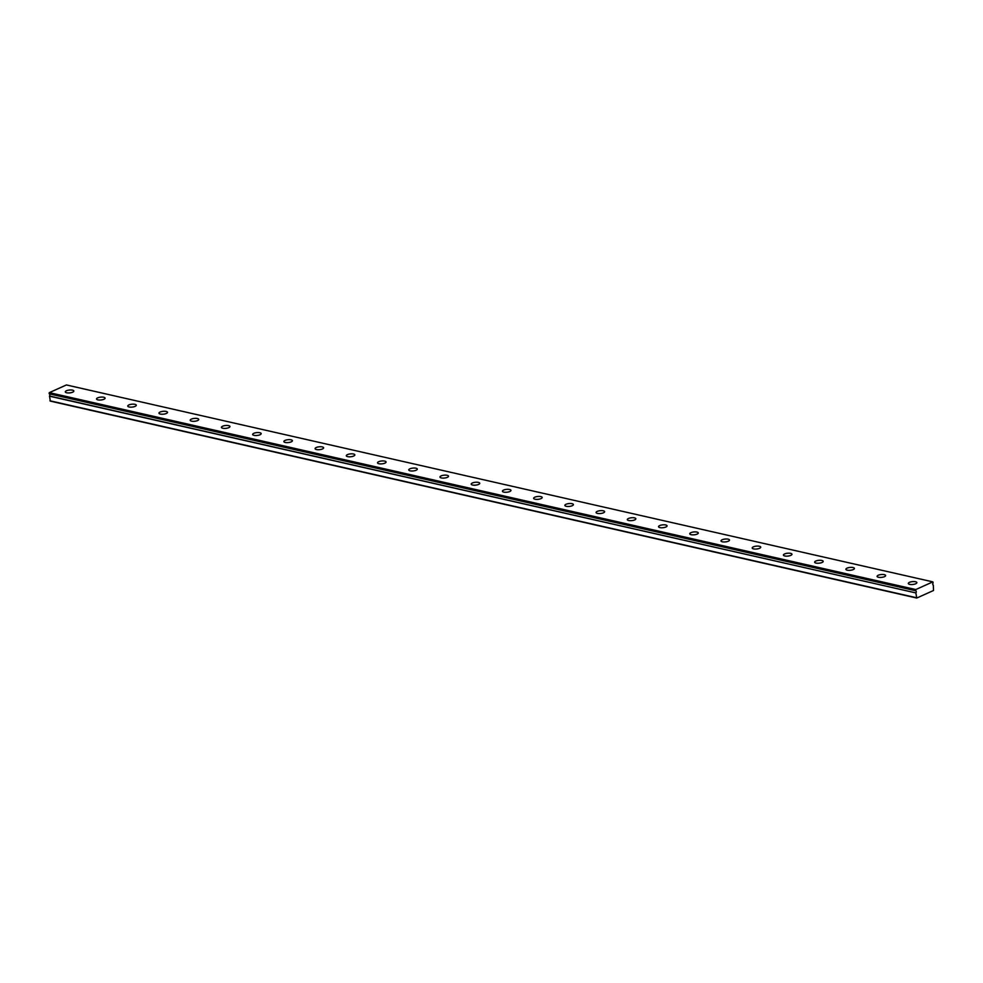 <?xml version="1.0" encoding="UTF-8"?>
<svg xmlns="http://www.w3.org/2000/svg" width="983" height="983" viewBox="0 0 983 983"><rect width="100%" height="100%" fill="white"/><g stroke="black" fill="none" stroke-linecap="round" stroke-linejoin="round"><path stroke-width="1.47" d="M49.285 393.839L915.701 590.758A1.339 0.897 -77.2 0 1 915.923 592.933L49.506 396.014L50.342 401.125L916.758 598.045L933.531 590.488L933.322 585.106A1.339 0.897 -77.2 0 1 933.1 582.919L932.83 581.875L915.763 589.554L915.64 590.648L49.285 393.839A1.339 0.897 -77.2 0 1 49.506 396.014M72.496 390.14A4.288 1.438 -5.7 0 0 67.815 390.3A4.288 1.438 -5.7 0 0 65.308 391.885A4.288 1.438 -5.7 0 0 66.66 392.77A4.288 1.438 -5.7 0 0 71.354 392.622A4.288 1.438 -5.7 0 0 73.848 391.037A4.288 1.438 -5.7 0 0 72.496 390.14M915.505 581.739A4.288 1.438 -5.7 0 0 910.823 581.899A4.288 1.438 -5.7 0 0 908.317 583.484A4.288 1.438 -5.7 0 0 909.668 584.369A4.288 1.438 -5.7 0 0 914.35 584.209A4.288 1.438 -5.7 0 0 916.856 582.624A4.288 1.438 -5.7 0 0 915.505 581.739M884.282 574.65A4.288 1.438 -5.7 0 0 879.601 574.797A4.288 1.438 -5.7 0 0 877.094 576.382A4.288 1.438 -5.7 0 0 878.446 577.267A4.288 1.438 -5.7 0 0 883.127 577.119A4.288 1.438 -5.7 0 0 885.634 575.534A4.288 1.438 -5.7 0 0 884.282 574.65M853.06 567.547A4.288 1.438 -5.7 0 0 848.378 567.707A4.288 1.438 -5.7 0 0 845.871 569.292A4.288 1.438 -5.7 0 0 847.223 570.177A4.288 1.438 -5.7 0 0 851.905 570.017A4.288 1.438 -5.7 0 0 854.411 568.432A4.288 1.438 -5.7 0 0 853.06 567.547M821.837 560.457A4.288 1.438 -5.7 0 0 817.156 560.605A4.288 1.438 -5.7 0 0 814.649 562.19A4.288 1.438 -5.7 0 0 816.001 563.075A4.288 1.438 -5.7 0 0 820.682 562.927A4.288 1.438 -5.7 0 0 823.189 561.342A4.288 1.438 -5.7 0 0 821.837 560.457M790.615 553.355A4.288 1.438 -5.7 0 0 785.933 553.515A4.288 1.438 -5.7 0 0 783.426 555.1A4.288 1.438 -5.7 0 0 784.778 555.985A4.288 1.438 -5.7 0 0 789.46 555.825A4.288 1.438 -5.7 0 0 791.966 554.24A4.288 1.438 -5.7 0 0 790.615 553.355M759.392 546.265A4.288 1.438 -5.7 0 0 754.711 546.413A4.288 1.438 -5.7 0 0 752.204 547.998A4.288 1.438 -5.7 0 0 753.556 548.883A4.288 1.438 -5.7 0 0 758.237 548.735A4.288 1.438 -5.7 0 0 760.744 547.15A4.288 1.438 -5.7 0 0 759.392 546.265M728.17 539.163A4.288 1.438 -5.7 0 0 723.488 539.323A4.288 1.438 -5.7 0 0 720.981 540.908A4.288 1.438 -5.7 0 0 722.333 541.793A4.288 1.438 -5.7 0 0 727.015 541.633A4.288 1.438 -5.7 0 0 729.521 540.048A4.288 1.438 -5.7 0 0 728.17 539.163M696.947 532.073A4.288 1.438 -5.7 0 0 692.265 532.221A4.288 1.438 -5.7 0 0 689.759 533.806A4.288 1.438 -5.7 0 0 691.11 534.691A4.288 1.438 -5.7 0 0 695.792 534.543A4.288 1.438 -5.7 0 0 698.299 532.958A4.288 1.438 -5.7 0 0 696.947 532.073M665.724 524.971A4.288 1.438 -5.7 0 0 661.043 525.131A4.288 1.438 -5.7 0 0 658.536 526.716A4.288 1.438 -5.7 0 0 659.888 527.601A4.288 1.438 -5.7 0 0 664.569 527.441A4.288 1.438 -5.7 0 0 667.076 525.856A4.288 1.438 -5.7 0 0 665.724 524.971M634.502 517.881A4.288 1.438 -5.7 0 0 629.82 518.029A4.288 1.438 -5.7 0 0 627.314 519.614A4.288 1.438 -5.7 0 0 628.665 520.499A4.288 1.438 -5.7 0 0 633.347 520.351A4.288 1.438 -5.7 0 0 635.854 518.766A4.288 1.438 -5.7 0 0 634.502 517.881M603.279 510.779A4.288 1.438 -5.7 0 0 598.598 510.939A4.288 1.438 -5.7 0 0 596.091 512.524A4.288 1.438 -5.7 0 0 597.443 513.409A4.288 1.438 -5.7 0 0 602.124 513.249A4.288 1.438 -5.7 0 0 604.631 511.664A4.288 1.438 -5.7 0 0 603.279 510.779M572.057 503.689A4.288 1.438 -5.7 0 0 567.375 503.837A4.288 1.438 -5.7 0 0 564.869 505.422A4.288 1.438 -5.7 0 0 566.22 506.306A4.288 1.438 -5.7 0 0 570.902 506.159A4.288 1.438 -5.7 0 0 573.408 504.574A4.288 1.438 -5.7 0 0 572.057 503.689M540.834 496.587A4.288 1.438 -5.7 0 0 536.153 496.747A4.288 1.438 -5.7 0 0 533.646 498.332A4.288 1.438 -5.7 0 0 534.998 499.217A4.288 1.438 -5.7 0 0 539.679 499.057A4.288 1.438 -5.7 0 0 542.186 497.472A4.288 1.438 -5.7 0 0 540.834 496.587M509.612 489.497A4.288 1.438 -5.7 0 0 504.93 489.645A4.288 1.438 -5.7 0 0 502.424 491.23A4.288 1.438 -5.7 0 0 503.775 492.114A4.288 1.438 -5.7 0 0 508.457 491.967A4.288 1.438 -5.7 0 0 510.963 490.382A4.288 1.438 -5.7 0 0 509.612 489.497M478.389 482.395A4.288 1.438 -5.7 0 0 473.708 482.555A4.288 1.438 -5.7 0 0 471.201 484.14A4.288 1.438 -5.7 0 0 472.553 485.024A4.288 1.438 -5.7 0 0 477.234 484.865A4.288 1.438 -5.7 0 0 479.741 483.28A4.288 1.438 -5.7 0 0 478.389 482.395M447.167 475.305A4.288 1.438 -5.7 0 0 442.485 475.453A4.288 1.438 -5.7 0 0 439.979 477.038A4.288 1.438 -5.7 0 0 441.33 477.922A4.288 1.438 -5.7 0 0 446.012 477.775A4.288 1.438 -5.7 0 0 448.518 476.19A4.288 1.438 -5.7 0 0 447.167 475.305M415.944 468.203A4.288 1.438 -5.7 0 0 411.263 468.363A4.288 1.438 -5.7 0 0 408.756 469.948A4.288 1.438 -5.7 0 0 410.108 470.832A4.288 1.438 -5.7 0 0 414.789 470.673A4.288 1.438 -5.7 0 0 417.296 469.088A4.288 1.438 -5.7 0 0 415.944 468.203M384.722 461.113A4.288 1.438 -5.7 0 0 380.04 461.26A4.288 1.438 -5.7 0 0 377.533 462.846A4.288 1.438 -5.7 0 0 378.885 463.73A4.288 1.438 -5.7 0 0 383.567 463.583A4.288 1.438 -5.7 0 0 386.073 461.998A4.288 1.438 -5.7 0 0 384.722 461.113M353.499 454.011A4.288 1.438 -5.7 0 0 348.818 454.171A4.288 1.438 -5.7 0 0 346.311 455.756A4.288 1.438 -5.7 0 0 347.663 456.64A4.288 1.438 -5.7 0 0 352.344 456.481A4.288 1.438 -5.7 0 0 354.851 454.896A4.288 1.438 -5.7 0 0 353.499 454.011M322.277 446.921A4.288 1.438 -5.7 0 0 317.595 447.068A4.288 1.438 -5.7 0 0 315.088 448.653A4.288 1.438 -5.7 0 0 316.44 449.538A4.288 1.438 -5.7 0 0 321.122 449.391A4.288 1.438 -5.7 0 0 323.628 447.806A4.288 1.438 -5.7 0 0 322.277 446.921M291.054 439.819A4.288 1.438 -5.7 0 0 286.372 439.979A4.288 1.438 -5.7 0 0 283.866 441.564A4.288 1.438 -5.7 0 0 285.217 442.448A4.288 1.438 -5.7 0 0 289.911 442.289A4.288 1.438 -5.7 0 0 292.406 440.703A4.288 1.438 -5.7 0 0 291.054 439.819M259.831 432.729A4.288 1.438 -5.7 0 0 255.15 432.876A4.288 1.438 -5.7 0 0 252.643 434.461A4.288 1.438 -5.7 0 0 253.995 435.346A4.288 1.438 -5.7 0 0 258.689 435.199A4.288 1.438 -5.7 0 0 261.183 433.614A4.288 1.438 -5.7 0 0 259.831 432.729M228.609 425.627A4.288 1.438 -5.7 0 0 223.927 425.786A4.288 1.438 -5.7 0 0 221.421 427.372A4.288 1.438 -5.7 0 0 222.772 428.256A4.288 1.438 -5.7 0 0 227.466 428.096A4.288 1.438 -5.7 0 0 229.961 426.511A4.288 1.438 -5.7 0 0 228.609 425.627M197.386 418.525A4.288 1.438 -5.7 0 0 192.705 418.684A4.288 1.438 -5.7 0 0 190.198 420.269A4.288 1.438 -5.7 0 0 191.55 421.154A4.288 1.438 -5.7 0 0 196.244 421.007A4.288 1.438 -5.7 0 0 198.738 419.422A4.288 1.438 -5.7 0 0 197.386 418.525M166.164 411.435A4.288 1.438 -5.7 0 0 161.482 411.594A4.288 1.438 -5.7 0 0 158.976 413.179A4.288 1.438 -5.7 0 0 160.327 414.064A4.288 1.438 -5.7 0 0 165.021 413.904A4.288 1.438 -5.7 0 0 167.515 412.319A4.288 1.438 -5.7 0 0 166.164 411.435M134.941 404.332A4.288 1.438 -5.7 0 0 130.26 404.492A4.288 1.438 -5.7 0 0 127.753 406.077A4.288 1.438 -5.7 0 0 129.105 406.962A4.288 1.438 -5.7 0 0 133.799 406.815A4.288 1.438 -5.7 0 0 136.293 405.229A4.288 1.438 -5.7 0 0 134.941 404.332M103.719 397.243A4.288 1.438 -5.7 0 0 99.037 397.402A4.288 1.438 -5.7 0 0 96.531 398.987A4.288 1.438 -5.7 0 0 97.882 399.872A4.288 1.438 -5.7 0 0 102.576 399.712A4.288 1.438 -5.7 0 0 105.07 398.127A4.288 1.438 -5.7 0 0 103.719 397.243M932.83 581.875L66.414 384.955L49.334 392.635L49.224 393.728M49.457 396.174L915.923 592.933M915.886 593.093L916.758 598.045M49.924 400.781L916.34 597.701M915.763 589.554L49.334 392.635M915.566 589.96L49.15 393.04"/></g></svg>

